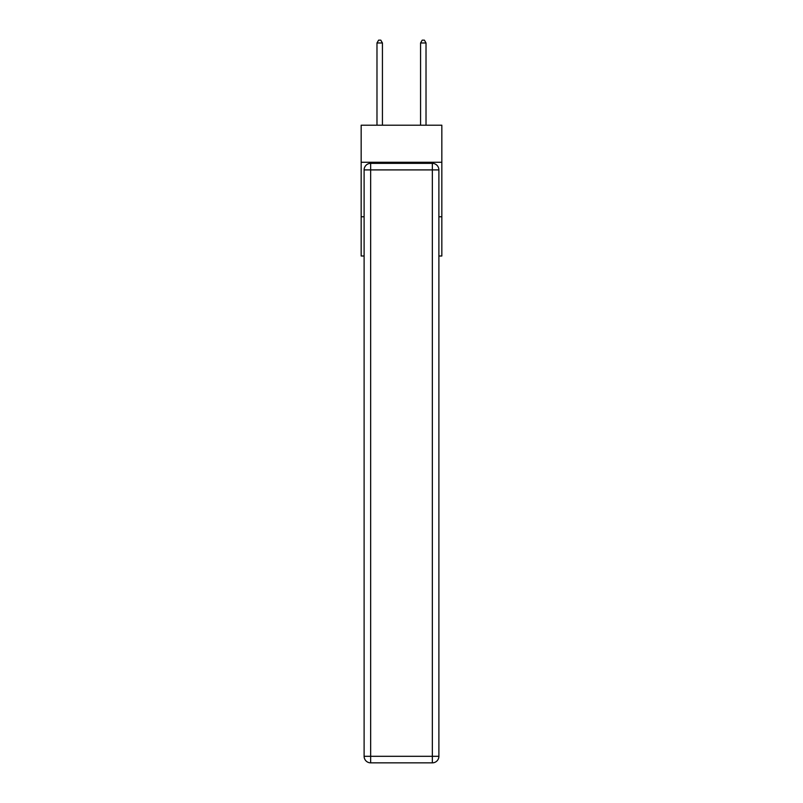 <?xml version="1.0" encoding="UTF-8"?>
<svg xmlns="http://www.w3.org/2000/svg" width="803" height="803" viewBox="0 0 803 803"><rect width="100%" height="100%" fill="white"/><g stroke="black" fill="none" stroke-linecap="round" stroke-linejoin="round"><path stroke-width="1.2" d="M441.831 162.276L441.831 125.208L361.169 125.208L361.169 162.276L441.831 162.276L441.831 256.006L438.89 256.006M364.11 216.77L361.169 216.77L361.169 162.276M441.831 216.77L438.89 216.77M361.169 216.77L361.169 256.006L364.11 256.006M370.655 163.36L432.345 163.36A6.544 6.544 0 0 1 438.89 169.905L438.89 756.306A6.544 6.544 0 0 1 432.345 762.85L370.655 762.85L370.655 756.306L432.345 756.306L432.345 169.905L370.655 169.905L370.655 756.306L364.11 756.306L364.11 169.905L370.655 169.905L370.655 163.36A6.544 6.544 0 0 0 364.11 169.905A6.544 6.544 0 0 1 370.655 163.36M364.11 756.306A6.544 6.544 0 0 0 370.655 762.85A6.544 6.544 0 0 1 364.11 756.306M382.429 125.208L382.429 42.981L376.978 42.981L376.978 125.208M376.978 42.981L378.614 40.15L380.793 40.15L382.429 42.981M426.022 125.208L426.022 42.981L420.571 42.981L420.571 125.208M420.571 42.981L422.207 40.15L424.385 40.15L426.022 42.981M432.345 762.85A6.544 6.544 0 0 0 438.89 756.306L432.345 756.306L432.345 762.85M438.89 169.905A6.544 6.544 0 0 0 432.345 163.36L432.345 169.905L438.89 169.905"/></g></svg>
